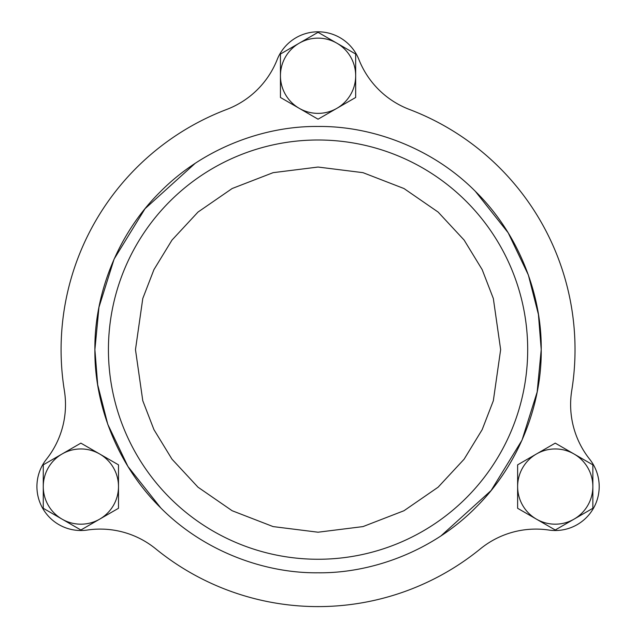 <?xml version="1.0" encoding="UTF-8"?>
<svg xmlns="http://www.w3.org/2000/svg" width="636" height="636" viewBox="0 0 636 636"><rect width="100%" height="100%" fill="white"/><g stroke="black" fill="none" stroke-linecap="round" stroke-linejoin="round"><path stroke-width="0.95" d="M160.773 507.933L127.923 466.458L107.762 424.276L97.69 384.796L94.899 349.633C94.247 296.742 115.959 235.543 160.264 191.834C203.973 147.536 265.172 125.817 318.056 126.477C370.947 125.817 432.146 147.528 475.855 191.834C520.161 235.543 541.872 296.742 541.22 349.633C541.872 402.516 520.161 463.716 475.855 507.425C432.146 551.73 370.947 573.441 318.056 572.79C265.172 573.441 203.973 551.73 160.264 507.425C115.959 463.716 94.247 402.516 94.899 349.633L98.962 307.244L114.098 259.091L145.024 208.711L195.093 163.412M527.689 349.633A209.634 209.634 0 0 1 318.056 559.259A209.634 209.634 0 0 1 108.43 349.633A209.634 209.634 0 0 1 318.056 140A209.634 209.634 0 0 1 527.689 349.633A209.634 209.634 0 0 0 318.056 140A209.634 209.634 0 0 0 108.43 349.633M570.619 404.591A87.911 87.911 0 0 1 571.74 390.584A256.968 256.968 0 0 0 409.433 109.456A87.911 87.911 0 0 1 358.935 59.601A43.956 43.956 0 0 0 277.177 59.601A87.911 87.911 0 0 1 226.686 109.456A256.968 256.968 0 0 0 64.371 390.584A87.911 87.911 0 0 1 46.444 459.24A43.956 43.956 0 0 0 87.323 530.042A87.911 87.911 0 0 1 155.748 548.852A256.968 256.968 0 0 0 480.371 548.852A87.911 87.911 0 0 1 548.796 530.042A43.956 43.956 0 0 0 589.675 459.24A87.911 87.911 0 0 1 570.619 404.591M318.056 32.317L280.444 54.036L280.444 97.475L318.056 119.194L355.675 97.475L355.675 54.036L318.056 32.317M299.254 108.335A37.619 37.619 0 0 1 299.254 43.176A37.619 37.619 0 0 1 355.675 75.756A37.619 37.619 0 0 1 299.254 108.335M555.244 443.133L517.625 464.852L517.625 508.283L555.244 530.003L592.855 508.283L592.855 464.852L555.244 443.133M536.434 519.143A37.619 37.619 0 0 1 536.434 453.993A37.619 37.619 0 0 1 592.855 486.564A37.619 37.619 0 0 1 536.434 519.143M80.875 443.133L43.264 464.852L43.264 508.283L80.875 530.003L118.495 508.283L118.495 464.852L80.875 443.133M62.066 519.143A37.619 37.619 0 0 1 62.066 453.993A37.619 37.619 0 0 1 118.495 486.564A37.619 37.619 0 0 1 62.066 519.143M475.346 191.325L508.196 232.808L528.357 274.983L538.43 314.462L541.22 349.633L537.158 392.015L522.021 440.168L491.095 490.547L441.026 535.846M500.643 349.633L493.337 400.752L482.175 429.642L464.129 459.176L438.117 487.192L403.979 510.732L363.005 526.592L318.056 532.213L273.114 526.592L232.14 510.732L198.003 487.192L171.99 459.176L153.944 429.642L142.782 400.752L135.476 349.633L142.782 298.507L153.944 269.624L171.99 240.082L198.003 212.066L232.14 188.526L273.114 172.666L318.056 167.045L363.005 172.666L403.979 188.526L438.117 212.066L464.129 240.082L482.175 269.624L493.337 298.507L500.643 349.633"/></g></svg>
